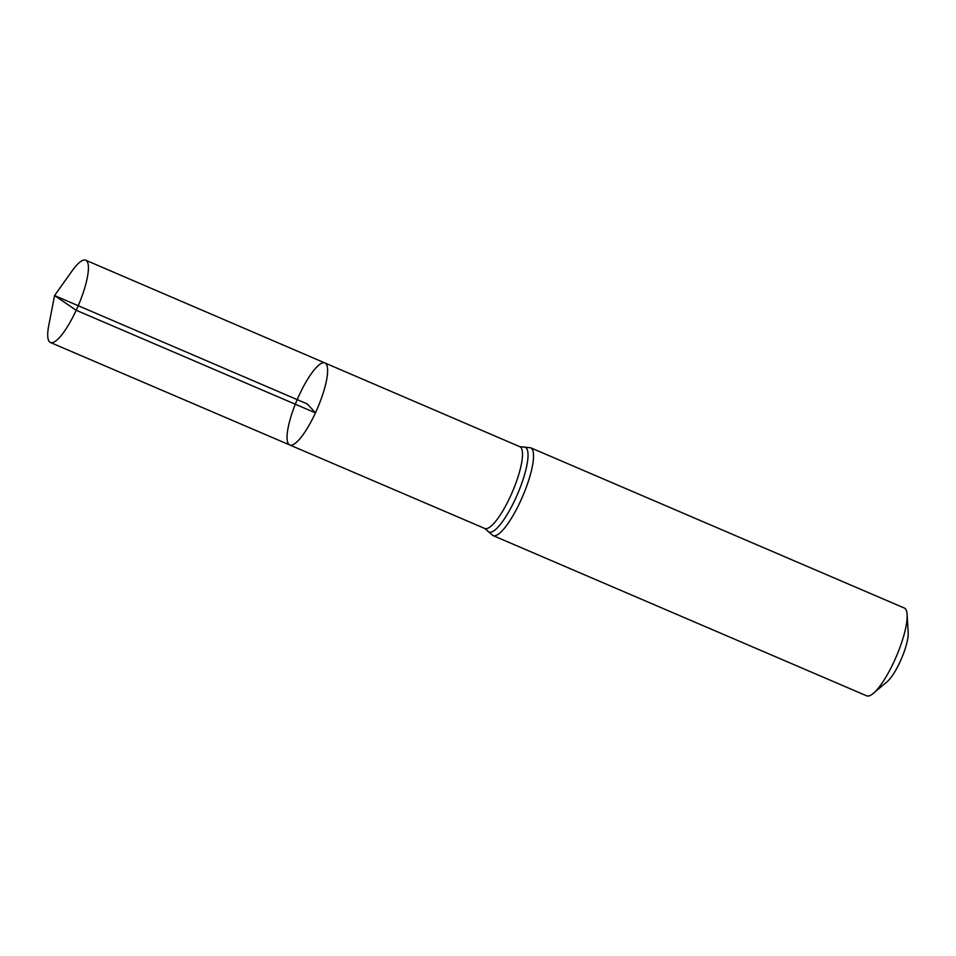 <?xml version="1.0" encoding="UTF-8"?>
<svg xmlns="http://www.w3.org/2000/svg" width="956" height="956" viewBox="0 0 956 956"><rect width="100%" height="100%" fill="white"/><g stroke="black" fill="none" stroke-linecap="round" stroke-linejoin="round"><path stroke-width="1.43" d="M873.342 693.339A47.764 11.795 -66.8 0 0 894.123 661.409A47.764 11.795 -66.8 0 0 907.125 614.565L908.2 632.514A29.851 7.373 -66.8 0 1 900.074 661.791A29.851 7.373 -66.8 0 1 887.084 681.748L873.342 693.339A47.764 11.795 -66.8 0 1 866.614 695.801L492.997 535.563L484.764 528.465L289.752 444.97A44.621 11.018 -66.8 0 0 315.444 412.861A44.621 11.018 -66.8 0 0 324.921 362.969A44.621 11.018 -66.8 0 0 297.208 399.62A44.621 11.018 -66.8 0 0 289.752 444.97A44.621 11.018 -66.8 0 0 315.444 412.861A44.621 11.018 -66.8 0 0 324.921 362.969L85.717 260.199A44.777 11.066 -66.8 0 0 72.047 270.978L54.564 295.559L307.342 403.97L315.444 412.861L76.205 310.27L54.564 295.559L48.804 325.171A44.777 11.066 -66.8 0 0 50.429 342.511A44.777 11.066 -66.8 0 0 76.205 310.27A44.777 11.066 -66.8 0 0 85.717 260.199M907.125 614.565A47.764 11.795 -66.8 0 0 904.268 608.004L530.652 447.778L519.825 446.691L324.921 362.969M484.764 528.465A44.49 10.982 -66.8 0 0 510.373 496.439A44.49 10.982 -66.8 0 0 519.825 446.691M492.997 535.563A47.764 11.795 -66.8 0 0 520.506 501.183A47.764 11.795 -66.8 0 0 530.652 447.778M487.357 530.604A46.127 11.388 -66.8 0 0 515.439 498.817A46.127 11.388 -66.8 0 0 523.171 447.097M289.752 444.97L50.429 342.511"/></g></svg>
